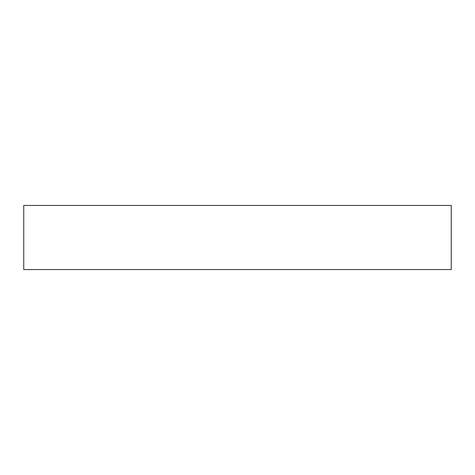 <?xml version="1.0" encoding="UTF-8"?>
<svg xmlns="http://www.w3.org/2000/svg" width="475" height="475" viewBox="0 0 475 475"><rect width="100%" height="100%" fill="white"/><g stroke="black" fill="none" stroke-linecap="round" stroke-linejoin="round"><path stroke-width="0.71" d="M451.25 205.438L23.75 205.438L23.75 269.562L451.25 269.562L451.25 205.438"/></g></svg>
